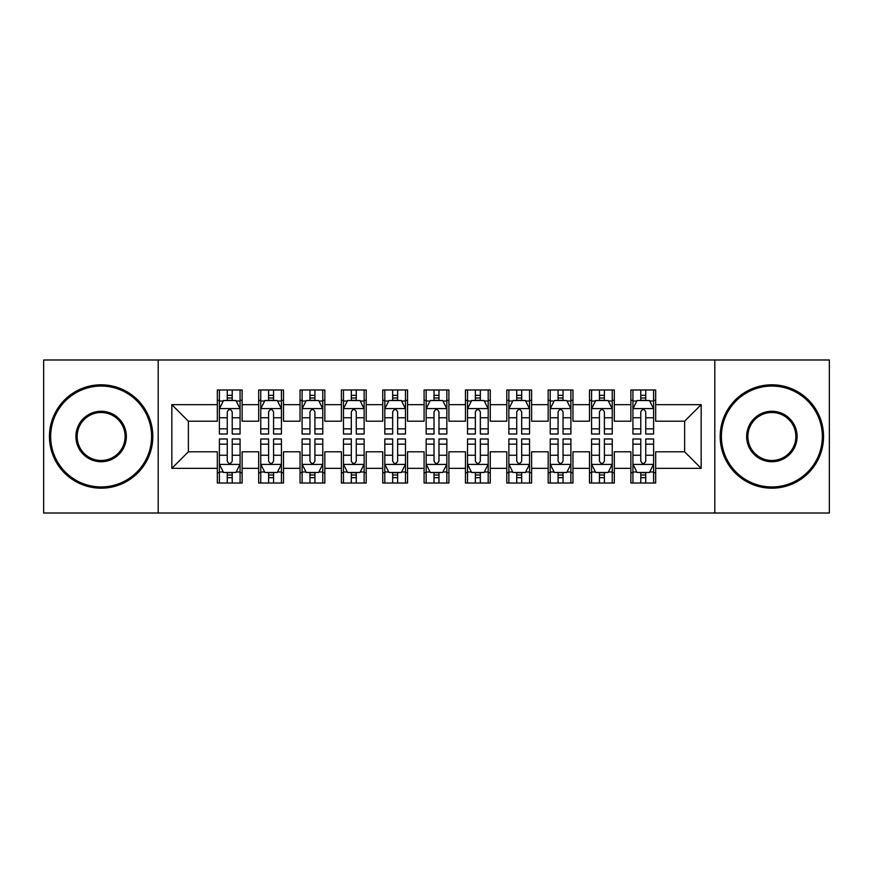 <?xml version="1.0" encoding="UTF-8"?>
<svg xmlns="http://www.w3.org/2000/svg" width="873" height="873" viewBox="0 0 873 873"><rect width="100%" height="100%" fill="white"/><g stroke="black" fill="none" stroke-linecap="round" stroke-linejoin="round"><path stroke-width="1.31" d="M714.801 513.008L829.35 513.008L829.35 359.992L714.801 359.992L714.801 513.008L158.199 513.008L158.199 359.992L43.65 359.992L43.65 513.008L158.199 513.008M714.801 359.992L158.199 359.992M171.839 468.343L171.839 404.657L217.333 404.657L217.333 421.201L188.382 421.201L188.382 451.799L171.839 468.343L217.333 468.343L217.333 483.02L242.137 483.02L242.137 468.343L258.681 468.343L258.681 483.02L283.496 483.02L283.496 468.343L300.039 468.343L300.039 483.02L324.843 483.02L324.843 468.343L341.387 468.343L341.387 483.02L366.202 483.02L366.202 468.343L382.745 468.343L382.745 483.02L407.549 483.02L407.549 468.343L424.092 468.343L424.092 483.02L448.908 483.02L448.908 468.343L465.451 468.343L465.451 483.02L490.255 483.02L490.255 468.343L506.798 468.343L506.798 483.02L531.613 483.02L531.613 468.343L548.157 468.343L548.157 483.02L572.961 483.02L572.961 468.343L589.504 468.343L589.504 483.02L614.319 483.02L614.319 468.343L630.863 468.343L630.863 483.02L655.667 483.02L655.667 451.799L684.618 451.799L684.618 421.201L655.667 421.201L655.667 404.657L701.161 404.657L701.161 468.343L655.667 468.343M655.667 404.657L655.667 389.98L630.863 389.98L630.863 404.657L614.319 404.657L614.319 389.98L589.504 389.98L589.504 404.657L572.961 404.657L572.961 389.98L548.157 389.98L548.157 404.657L531.613 404.657L531.613 389.98L506.798 389.98L506.798 404.657L490.255 404.657L490.255 389.98L465.451 389.98L465.451 404.657L448.908 404.657L448.908 389.98L424.092 389.98L424.092 404.657L407.549 404.657L407.549 389.98L382.745 389.98L382.745 404.657L366.202 404.657L366.202 389.98L341.387 389.98L341.387 404.657L324.843 404.657L324.843 389.98L300.039 389.98L300.039 404.657L283.496 404.657L283.496 389.98L258.681 389.98L258.681 404.657L242.137 404.657L242.137 389.98L217.333 389.98L217.333 404.657M614.319 468.343L614.319 451.799L630.863 451.799L630.863 468.343M701.161 404.657L684.618 421.201M572.961 468.343L572.961 451.799L589.504 451.799L589.504 468.343M630.863 404.657L630.863 421.201L614.319 421.201L614.319 404.657M531.613 468.343L531.613 451.799L548.157 451.799L548.157 468.343M589.504 404.657L589.504 421.201L572.961 421.201L572.961 404.657M490.255 468.343L490.255 451.799L506.798 451.799L506.798 468.343M548.157 404.657L548.157 421.201L531.613 421.201L531.613 404.657M448.908 468.343L448.908 451.799L465.451 451.799L465.451 468.343M506.798 404.657L506.798 421.201L490.255 421.201L490.255 404.657M407.549 468.343L407.549 451.799L424.092 451.799L424.092 468.343M465.451 404.657L465.451 421.201L448.908 421.201L448.908 404.657M366.202 468.343L366.202 451.799L382.745 451.799L382.745 468.343M424.092 404.657L424.092 421.201L407.549 421.201L407.549 404.657M324.843 468.343L324.843 451.799L341.387 451.799L341.387 468.343M382.745 404.657L382.745 421.201L366.202 421.201L366.202 404.657M283.496 468.343L283.496 451.799L300.039 451.799L300.039 468.343M341.387 404.657L341.387 421.201L324.843 421.201L324.843 404.657M242.137 468.343L242.137 451.799L258.681 451.799L258.681 468.343M300.039 404.657L300.039 421.201L283.496 421.201L283.496 404.657M188.382 451.799L217.333 451.799L217.333 468.343M258.681 404.657L258.681 421.201L242.137 421.201L242.137 404.657M630.863 400.314L632.925 400.314M653.604 400.314L655.667 400.314M589.504 400.314L591.578 400.314M612.246 400.314L614.319 400.314M548.157 400.314L550.219 400.314M570.898 400.314L572.961 400.314M506.798 400.314L508.872 400.314M529.54 400.314L531.613 400.314M465.451 400.314L467.513 400.314M488.193 400.314L490.255 400.314M424.092 400.314L426.166 400.314M446.834 400.314L448.908 400.314M382.745 400.314L384.807 400.314M405.487 400.314L407.549 400.314M341.387 400.314L343.46 400.314M364.128 400.314L366.202 400.314M300.039 400.314L302.102 400.314M322.781 400.314L324.843 400.314M258.681 400.314L260.754 400.314M281.422 400.314L283.496 400.314M217.333 400.314L219.396 400.314M240.075 400.314L242.137 400.314M217.333 472.686L219.396 472.686M240.075 472.686L242.137 472.686M258.681 472.686L260.754 472.686M281.422 472.686L283.496 472.686M300.039 472.686L302.102 472.686M322.781 472.686L324.843 472.686M341.387 472.686L343.46 472.686M364.128 472.686L366.202 472.686M382.745 472.686L384.807 472.686M405.487 472.686L407.549 472.686M424.092 472.686L426.166 472.686M446.834 472.686L448.908 472.686M465.451 472.686L467.513 472.686M488.193 472.686L490.255 472.686M506.798 472.686L508.872 472.686M529.54 472.686L531.613 472.686M548.157 472.686L550.219 472.686M570.898 472.686L572.961 472.686M589.504 472.686L591.578 472.686M612.246 472.686L614.319 472.686M630.863 472.686L632.925 472.686M653.604 472.686L655.667 472.686M171.839 404.657L188.382 421.201M684.618 451.799L701.161 468.343M232.218 395.349L227.253 395.349M240.075 428.839L232.218 428.839L232.218 434.023L240.075 434.023L240.075 408.793L235.939 400.521L223.532 400.521L219.396 408.793L219.396 434.023L227.253 434.023L227.253 428.839L219.396 428.839M219.396 408.793L219.396 389.98M240.075 408.793L240.075 389.98M227.253 400.521L227.253 389.98M232.218 389.98L232.218 400.521M232.218 428.839L232.218 411.892C230.57 408.706 228.912 408.706 227.253 411.892L227.253 428.839M232.218 400.314L227.253 400.314M227.253 477.651L232.218 477.651M219.396 444.161L227.253 444.161L227.253 438.977L219.396 438.977L219.396 464.207L223.532 472.479L235.939 472.479L240.075 464.207L240.075 438.977L232.218 438.977L232.218 444.161L240.075 444.161M240.075 464.207L240.075 483.02M219.396 464.207L219.396 483.02M232.218 472.479L232.218 483.02M227.253 483.02L227.253 472.479M227.253 444.161L227.253 461.108C228.912 464.294 230.559 464.294 232.218 461.108L232.218 444.161M227.253 472.686L232.218 472.686M273.565 395.349L268.611 395.349M281.422 428.839L273.565 428.839L273.565 434.023L281.422 434.023L281.422 408.793L277.298 400.521L264.89 400.521L260.754 408.793L260.754 434.023L268.611 434.023L268.611 428.839L260.754 428.839M260.754 408.793L260.754 389.98M281.422 408.793L281.422 389.98M268.611 400.521L268.611 389.98M273.565 389.98L273.565 400.521M273.565 428.839L273.565 411.892C271.918 408.706 270.27 408.706 268.611 411.892L268.611 428.839M273.565 400.314L268.611 400.314M314.924 395.349L309.959 395.349M322.781 428.839L314.924 428.839L314.924 434.023L322.781 434.023L322.781 408.793L318.645 400.521L306.237 400.521L302.102 408.793L302.102 434.023L309.959 434.023L309.959 428.839L302.102 428.839M302.102 408.793L302.102 389.98M322.781 408.793L322.781 389.98M309.959 400.521L309.959 389.98M314.924 389.98L314.924 400.521M314.924 428.839L314.924 411.892C313.276 408.706 311.617 408.706 309.959 411.892L309.959 428.839M314.924 400.314L309.959 400.314M268.611 477.651L273.565 477.651M260.754 444.161L268.611 444.161L268.611 438.977L260.754 438.977L260.754 464.207L264.89 472.479L277.298 472.479L281.422 464.207L281.422 438.977L273.565 438.977L273.565 444.161L281.422 444.161M281.422 464.207L281.422 483.02M260.754 464.207L260.754 483.02M273.565 472.479L273.565 483.02M268.611 483.02L268.611 472.479M268.611 444.161L268.611 461.108C270.259 464.294 271.918 464.294 273.565 461.108L273.565 444.161M268.611 472.686L273.565 472.686M309.959 477.651L314.924 477.651M302.102 444.161L309.959 444.161L309.959 438.977L302.102 438.977L302.102 464.207L306.237 472.479L318.645 472.479L322.781 464.207L322.781 438.977L314.924 438.977L314.924 444.161L322.781 444.161M322.781 464.207L322.781 483.02M302.102 464.207L302.102 483.02M314.924 472.479L314.924 483.02M309.959 483.02L309.959 472.479M309.959 444.161L309.959 461.108C311.617 464.294 313.265 464.294 314.924 461.108L314.924 444.161M309.959 472.686L314.924 472.686M101.126 486.948A50.448 50.448 0 0 0 151.586 436.5A50.448 50.448 0 0 0 101.126 386.052A50.448 50.448 0 0 0 50.678 436.5A50.448 50.448 0 0 0 101.126 486.948M101.126 384.807A51.693 51.693 0 0 1 152.819 436.5A51.693 51.693 0 0 1 101.126 488.193A51.693 51.693 0 0 1 49.445 436.5A51.693 51.693 0 0 1 101.126 384.807M101.126 461.73A25.23 25.23 0 0 1 75.907 436.5A25.23 25.23 0 0 1 101.126 411.27A25.23 25.23 0 0 1 126.356 436.5A25.23 25.23 0 0 1 101.126 461.73M101.126 412.514A23.986 23.986 0 0 0 77.14 436.5A23.986 23.986 0 0 0 101.126 460.486A23.986 23.986 0 0 0 125.112 436.5A23.986 23.986 0 0 0 101.126 412.514M771.874 486.948A50.448 50.448 0 0 0 822.322 436.5A50.448 50.448 0 0 0 771.874 386.052A50.448 50.448 0 0 0 721.414 436.5A50.448 50.448 0 0 0 771.874 486.948M771.874 384.807A51.693 51.693 0 0 1 823.555 436.5A51.693 51.693 0 0 1 771.874 488.193A51.693 51.693 0 0 1 720.181 436.5A51.693 51.693 0 0 1 771.874 384.807M771.874 461.73A25.23 25.23 0 0 1 746.644 436.5A25.23 25.23 0 0 1 771.874 411.27A25.23 25.23 0 0 1 797.093 436.5A25.23 25.23 0 0 1 771.874 461.73M771.874 412.514A23.986 23.986 0 0 0 747.888 436.5A23.986 23.986 0 0 0 771.874 460.486A23.986 23.986 0 0 0 795.86 436.5A23.986 23.986 0 0 0 771.874 412.514M356.271 395.349L351.317 395.349M364.128 428.839L356.271 428.839L356.271 434.023L364.128 434.023L364.128 408.793L359.992 400.521L347.596 400.521L343.46 408.793L343.46 434.023L351.317 434.023L351.317 428.839L343.46 428.839M343.46 408.793L343.46 389.98M364.128 408.793L364.128 389.98M351.317 400.521L351.317 389.98M356.271 389.98L356.271 400.521M356.271 428.839L356.271 411.892C354.624 408.706 352.965 408.706 351.317 411.892L351.317 428.839M356.271 400.314L351.317 400.314M397.63 395.349L392.664 395.349M405.487 428.839L397.63 428.839L397.63 434.023L405.487 434.023L405.487 408.793L401.351 400.521L388.943 400.521L384.807 408.793L384.807 434.023L392.664 434.023L392.664 428.839L384.807 428.839M384.807 408.793L384.807 389.98M405.487 408.793L405.487 389.98M392.664 400.521L392.664 389.98M397.63 389.98L397.63 400.521M397.63 428.839L397.63 411.892C395.982 408.706 394.323 408.706 392.664 411.892L392.664 428.839M397.63 400.314L392.664 400.314M351.317 477.651L356.271 477.651M343.46 444.161L351.317 444.161L351.317 438.977L343.46 438.977L343.46 464.207L347.596 472.479L359.992 472.479L364.128 464.207L364.128 438.977L356.271 438.977L356.271 444.161L364.128 444.161M364.128 464.207L364.128 483.02M343.46 464.207L343.46 483.02M356.271 472.479L356.271 483.02M351.317 483.02L351.317 472.479M351.317 444.161L351.317 461.108C352.965 464.294 354.624 464.294 356.271 461.108L356.271 444.161M351.317 472.686L356.271 472.686M392.664 477.651L397.63 477.651M384.807 444.161L392.664 444.161L392.664 438.977L384.807 438.977L384.807 464.207L388.943 472.479L401.351 472.479L405.487 464.207L405.487 438.977L397.63 438.977L397.63 444.161L405.487 444.161M405.487 464.207L405.487 483.02M384.807 464.207L384.807 483.02M397.63 472.479L397.63 483.02M392.664 483.02L392.664 472.479M392.664 444.161L392.664 461.108C394.323 464.294 395.971 464.294 397.63 461.108L397.63 444.161M392.664 472.686L397.63 472.686M438.977 395.349L434.023 395.349M446.834 428.839L438.977 428.839L438.977 434.023L446.834 434.023L446.834 408.793L442.698 400.521L430.302 400.521L426.166 408.793L426.166 434.023L434.023 434.023L434.023 428.839L426.166 428.839M426.166 408.793L426.166 389.98M446.834 408.793L446.834 389.98M434.023 400.521L434.023 389.98M438.977 389.98L438.977 400.521M438.977 428.839L438.977 411.892C437.329 408.706 435.671 408.706 434.023 411.892L434.023 428.839M438.977 400.314L434.023 400.314M434.023 477.651L438.977 477.651M426.166 444.161L434.023 444.161L434.023 438.977L426.166 438.977L426.166 464.207L430.302 472.479L442.698 472.479L446.834 464.207L446.834 438.977L438.977 438.977L438.977 444.161L446.834 444.161M446.834 464.207L446.834 483.02M426.166 464.207L426.166 483.02M438.977 472.479L438.977 483.02M434.023 483.02L434.023 472.479M434.023 444.161L434.023 461.108C435.671 464.294 437.329 464.294 438.977 461.108L438.977 444.161M434.023 472.686L438.977 472.686M480.336 395.349L475.37 395.349M488.193 428.839L480.336 428.839L480.336 434.023L488.193 434.023L488.193 408.793L484.057 400.521L471.649 400.521L467.513 408.793L467.513 434.023L475.37 434.023L475.37 428.839L467.513 428.839M467.513 408.793L467.513 389.98M488.193 408.793L488.193 389.98M475.37 400.521L475.37 389.98M480.336 389.98L480.336 400.521M480.336 428.839L480.336 411.892C478.677 408.706 477.029 408.706 475.37 411.892L475.37 428.839M480.336 400.314L475.37 400.314M475.37 477.651L480.336 477.651M467.513 444.161L475.37 444.161L475.37 438.977L467.513 438.977L467.513 464.207L471.649 472.479L484.057 472.479L488.193 464.207L488.193 438.977L480.336 438.977L480.336 444.161L488.193 444.161M488.193 464.207L488.193 483.02M467.513 464.207L467.513 483.02M480.336 472.479L480.336 483.02M475.37 483.02L475.37 472.479M475.37 444.161L475.37 461.108C477.018 464.294 478.677 464.294 480.336 461.108L480.336 444.161M475.37 472.686L480.336 472.686M521.683 395.349L516.729 395.349M529.54 428.839L521.683 428.839L521.683 434.023L529.54 434.023L529.54 408.793L525.404 400.521L513.008 400.521L508.872 408.793L508.872 434.023L516.729 434.023L516.729 428.839L508.872 428.839M508.872 408.793L508.872 389.98M529.54 408.793L529.54 389.98M516.729 400.521L516.729 389.98M521.683 389.98L521.683 400.521M521.683 428.839L521.683 411.892C520.035 408.706 518.376 408.706 516.729 411.892L516.729 428.839M521.683 400.314L516.729 400.314M516.729 477.651L521.683 477.651M508.872 444.161L516.729 444.161L516.729 438.977L508.872 438.977L508.872 464.207L513.008 472.479L525.404 472.479L529.54 464.207L529.54 438.977L521.683 438.977L521.683 444.161L529.54 444.161M529.54 464.207L529.54 483.02M508.872 464.207L508.872 483.02M521.683 472.479L521.683 483.02M516.729 483.02L516.729 472.479M516.729 444.161L516.729 461.108C518.376 464.294 520.035 464.294 521.683 461.108L521.683 444.161M516.729 472.686L521.683 472.686M563.041 395.349L558.076 395.349M570.898 428.839L563.041 428.839L563.041 434.023L570.898 434.023L570.898 408.793L566.763 400.521L554.355 400.521L550.219 408.793L550.219 434.023L558.076 434.023L558.076 428.839L550.219 428.839M550.219 408.793L550.219 389.98M570.898 408.793L570.898 389.98M558.076 400.521L558.076 389.98M563.041 389.98L563.041 400.521M563.041 428.839L563.041 411.892C561.383 408.706 559.735 408.706 558.076 411.892L558.076 428.839M563.041 400.314L558.076 400.314M558.076 477.651L563.041 477.651M550.219 444.161L558.076 444.161L558.076 438.977L550.219 438.977L550.219 464.207L554.355 472.479L566.763 472.479L570.898 464.207L570.898 438.977L563.041 438.977L563.041 444.161L570.898 444.161M570.898 464.207L570.898 483.02M550.219 464.207L550.219 483.02M563.041 472.479L563.041 483.02M558.076 483.02L558.076 472.479M558.076 444.161L558.076 461.108C559.724 464.294 561.383 464.294 563.041 461.108L563.041 444.161M558.076 472.686L563.041 472.686M604.389 395.349L599.435 395.349M612.246 428.839L604.389 428.839L604.389 434.023L612.246 434.023L612.246 408.793L608.11 400.521L595.702 400.521L591.578 408.793L591.578 434.023L599.435 434.023L599.435 428.839L591.578 428.839M591.578 408.793L591.578 389.98M612.246 408.793L612.246 389.98M599.435 400.521L599.435 389.98M604.389 389.98L604.389 400.521M604.389 428.839L604.389 411.892C602.741 408.706 601.082 408.706 599.435 411.892L599.435 428.839M604.389 400.314L599.435 400.314M599.435 477.651L604.389 477.651M591.578 444.161L599.435 444.161L599.435 438.977L591.578 438.977L591.578 464.207L595.702 472.479L608.11 472.479L612.246 464.207L612.246 438.977L604.389 438.977L604.389 444.161L612.246 444.161M612.246 464.207L612.246 483.02M591.578 464.207L591.578 483.02M604.389 472.479L604.389 483.02M599.435 483.02L599.435 472.479M599.435 444.161L599.435 461.108C601.082 464.294 602.73 464.294 604.389 461.108L604.389 444.161M599.435 472.686L604.389 472.686M645.747 395.349L640.782 395.349M653.604 428.839L645.747 428.839L645.747 434.023L653.604 434.023L653.604 408.793L649.468 400.521L637.061 400.521L632.925 408.793L632.925 434.023L640.782 434.023L640.782 428.839L632.925 428.839M632.925 408.793L632.925 389.98M653.604 408.793L653.604 389.98M640.782 400.521L640.782 389.98M645.747 389.98L645.747 400.521M645.747 428.839L645.747 411.892C644.088 408.706 642.441 408.706 640.782 411.892L640.782 428.839M645.747 400.314L640.782 400.314M640.782 477.651L645.747 477.651M632.925 444.161L640.782 444.161L640.782 438.977L632.925 438.977L632.925 464.207L637.061 472.479L649.468 472.479L653.604 464.207L653.604 438.977L645.747 438.977L645.747 444.161L653.604 444.161M653.604 464.207L653.604 483.02M632.925 464.207L632.925 483.02M645.747 472.479L645.747 483.02M640.782 483.02L640.782 472.479M640.782 444.161L640.782 461.108C642.43 464.294 644.088 464.294 645.747 461.108L645.747 444.161M640.782 472.686L645.747 472.686M239.977 408.586L219.505 408.586M219.396 401.023L223.281 401.023M236.19 401.023L240.075 401.023M227.253 417.752L219.396 417.752M240.075 417.752L232.218 417.752M232.218 397.99L227.253 397.99M219.505 464.414L239.977 464.414M240.075 471.977L236.19 471.977M223.281 471.977L219.396 471.977M232.218 455.248L240.075 455.248M219.396 455.248L227.253 455.248M227.253 475.01L232.218 475.01M281.324 408.586L260.852 408.586M260.754 401.023L264.639 401.023M277.538 401.023L281.422 401.023M268.611 417.752L260.754 417.752M281.422 417.752L273.565 417.752M273.565 397.99L268.611 397.99M322.672 408.586L302.211 408.586M302.102 401.023L305.986 401.023M318.896 401.023L322.781 401.023M309.959 417.752L302.102 417.752M322.781 417.752L314.924 417.752M314.924 397.99L309.959 397.99M260.852 464.414L281.324 464.414M281.422 471.977L277.538 471.977M264.639 471.977L260.754 471.977M273.565 455.248L281.422 455.248M260.754 455.248L268.611 455.248M268.611 475.01L273.565 475.01M302.211 464.414L322.672 464.414M322.781 471.977L318.896 471.977M305.986 471.977L302.102 471.977M314.924 455.248L322.781 455.248M302.102 455.248L309.959 455.248M309.959 475.01L314.924 475.01M364.03 408.586L343.558 408.586M343.46 401.023L347.345 401.023M360.243 401.023L364.128 401.023M351.317 417.752L343.46 417.752M364.128 417.752L356.271 417.752M356.271 397.99L351.317 397.99M405.378 408.586L384.917 408.586M384.807 401.023L388.692 401.023M401.602 401.023L405.487 401.023M392.664 417.752L384.807 417.752M405.487 417.752L397.63 417.752M397.63 397.99L392.664 397.99M343.558 464.414L364.03 464.414M364.128 471.977L360.243 471.977M347.345 471.977L343.46 471.977M356.271 455.248L364.128 455.248M343.46 455.248L351.317 455.248M351.317 475.01L356.271 475.01M384.917 464.414L405.378 464.414M405.487 471.977L401.602 471.977M388.692 471.977L384.807 471.977M397.63 455.248L405.487 455.248M384.807 455.248L392.664 455.248M392.664 475.01L397.63 475.01M446.736 408.586L426.264 408.586M426.166 401.023L430.051 401.023M442.949 401.023L446.834 401.023M434.023 417.752L426.166 417.752M446.834 417.752L438.977 417.752M438.977 397.99L434.023 397.99M426.264 464.414L446.736 464.414M446.834 471.977L442.949 471.977M430.051 471.977L426.166 471.977M438.977 455.248L446.834 455.248M426.166 455.248L434.023 455.248M434.023 475.01L438.977 475.01M488.083 408.586L467.622 408.586M467.513 401.023L471.398 401.023M484.308 401.023L488.193 401.023M475.37 417.752L467.513 417.752M488.193 417.752L480.336 417.752M480.336 397.99L475.37 397.99M467.622 464.414L488.083 464.414M488.193 471.977L484.308 471.977M471.398 471.977L467.513 471.977M480.336 455.248L488.193 455.248M467.513 455.248L475.37 455.248M475.37 475.01L480.336 475.01M529.442 408.586L508.97 408.586M508.872 401.023L512.757 401.023M525.655 401.023L529.54 401.023M516.729 417.752L508.872 417.752M529.54 417.752L521.683 417.752M521.683 397.99L516.729 397.99M508.97 464.414L529.442 464.414M529.54 471.977L525.655 471.977M512.757 471.977L508.872 471.977M521.683 455.248L529.54 455.248M508.872 455.248L516.729 455.248M516.729 475.01L521.683 475.01M570.789 408.586L550.328 408.586M550.219 401.023L554.104 401.023M567.014 401.023L570.898 401.023M558.076 417.752L550.219 417.752M570.898 417.752L563.041 417.752M563.041 397.99L558.076 397.99M550.328 464.414L570.789 464.414M570.898 471.977L567.014 471.977M554.104 471.977L550.219 471.977M563.041 455.248L570.898 455.248M550.219 455.248L558.076 455.248M558.076 475.01L563.041 475.01M612.148 408.586L591.676 408.586M591.578 401.023L595.462 401.023M608.361 401.023L612.246 401.023M599.435 417.752L591.578 417.752M612.246 417.752L604.389 417.752M604.389 397.99L599.435 397.99M591.676 464.414L612.148 464.414M612.246 471.977L608.361 471.977M595.462 471.977L591.578 471.977M604.389 455.248L612.246 455.248M591.578 455.248L599.435 455.248M599.435 475.01L604.389 475.01M653.495 408.586L633.023 408.586M632.925 401.023L636.81 401.023M649.719 401.023L653.604 401.023M640.782 417.752L632.925 417.752M653.604 417.752L645.747 417.752M645.747 397.99L640.782 397.99M633.023 464.414L653.495 464.414M653.604 471.977L649.719 471.977M636.81 471.977L632.925 471.977M645.747 455.248L653.604 455.248M632.925 455.248L640.782 455.248M640.782 475.01L645.747 475.01"/></g></svg>
